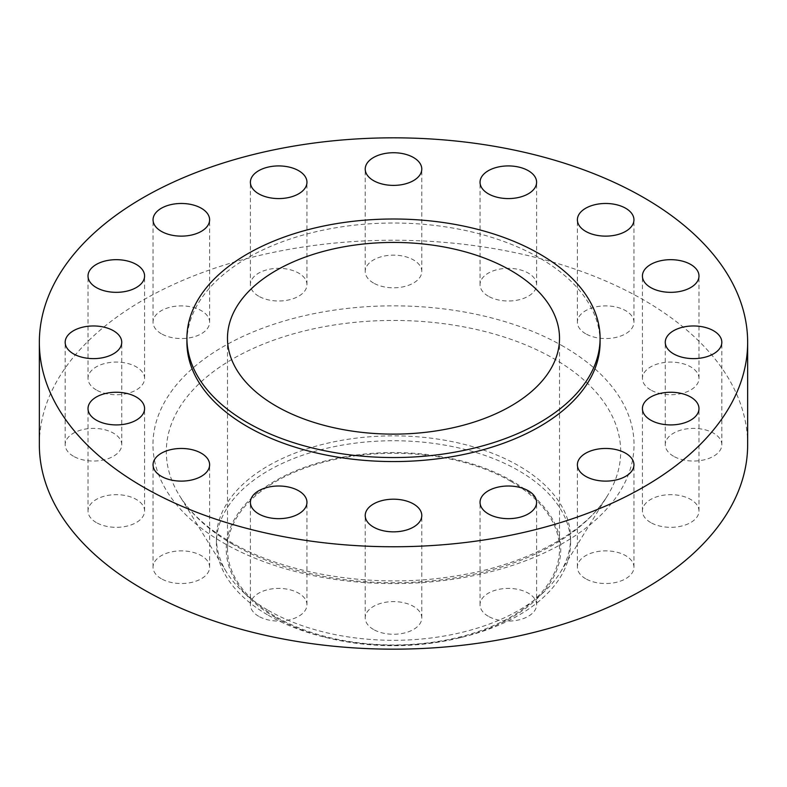 <?xml version="1.0" encoding="UTF-8"?>
<svg xmlns="http://www.w3.org/2000/svg" width="787" height="787" viewBox="0 0 787 787"><rect width="100%" height="100%" fill="white"/><g stroke="black" fill="none" stroke-linecap="round" stroke-linejoin="round"><path stroke-width="0.59" stroke-dasharray="3.94 2.95" d="M673.544 456.253A28.283 16.33 180 0 1 665.261 444.704A28.283 16.33 180 0 1 682.722 429.623A28.283 16.33 180 0 1 713.543 433.155A28.283 16.33 180 0 1 721.827 444.704A28.283 16.33 180 0 1 704.365 459.795A28.283 16.33 180 0 1 673.544 456.253M650.701 522.548A28.283 16.33 180 0 1 642.418 510.999A28.283 16.33 180 0 1 659.88 495.908A28.283 16.33 180 0 1 690.701 499.45A28.283 16.33 180 0 1 698.984 510.999A28.283 16.33 180 0 1 681.532 526.08A28.283 16.33 180 0 1 650.701 522.548M585.666 578.74A28.283 16.33 180 0 1 577.383 567.201A28.283 16.33 180 0 1 594.844 552.11A28.283 16.33 180 0 1 625.665 555.652A28.283 16.33 180 0 1 633.948 567.201A28.283 16.33 180 0 1 616.487 582.282A28.283 16.33 180 0 1 585.666 578.74M488.324 616.3A28.283 16.33 180 0 1 480.04 604.75A28.283 16.33 180 0 1 497.502 589.66A28.283 16.33 180 0 1 528.323 593.201A28.283 16.33 180 0 1 536.606 604.75A28.283 16.33 180 0 1 519.145 619.831A28.283 16.33 180 0 1 488.324 616.3M373.5 629.482A28.283 16.33 180 0 1 365.217 617.933A28.283 16.33 180 0 1 382.679 602.852A28.283 16.33 180 0 1 413.5 606.393A28.283 16.33 180 0 1 421.783 617.933A28.283 16.33 180 0 1 404.321 633.023A28.283 16.33 180 0 1 373.5 629.482M258.677 616.3A28.283 16.33 180 0 1 250.394 604.75A28.283 16.33 180 0 1 267.855 589.66A28.283 16.33 180 0 1 298.676 593.201A28.283 16.33 180 0 1 306.96 604.75A28.283 16.33 180 0 1 289.498 619.831A28.283 16.33 180 0 1 258.677 616.3M161.335 578.74A28.283 16.33 180 0 1 153.052 567.201A28.283 16.33 180 0 1 170.513 552.11A28.283 16.33 180 0 1 201.334 555.652A28.283 16.33 180 0 1 209.617 567.201A28.283 16.33 180 0 1 192.156 582.282A28.283 16.33 180 0 1 161.335 578.74M96.299 522.548A28.283 16.33 180 0 1 88.016 510.999A28.283 16.33 180 0 1 105.468 495.908A28.283 16.33 180 0 1 136.299 499.45A28.283 16.33 180 0 1 144.582 510.999A28.283 16.33 180 0 1 127.12 526.08A28.283 16.33 180 0 1 96.299 522.548M73.457 456.253A28.283 16.33 180 0 1 65.173 444.704A28.283 16.33 180 0 1 82.635 429.623A28.283 16.33 180 0 1 113.456 433.155A28.283 16.33 180 0 1 121.739 444.704A28.283 16.33 180 0 1 104.278 459.795A28.283 16.33 180 0 1 73.457 456.253M96.299 389.958A28.283 16.33 180 0 1 88.016 378.419A28.283 16.33 180 0 1 105.468 363.328A28.283 16.33 180 0 1 136.299 366.87A28.283 16.33 180 0 1 144.582 378.419A28.283 16.33 180 0 1 127.12 393.5A28.283 16.33 180 0 1 96.299 389.958M161.335 333.757A28.283 16.33 180 0 1 153.052 322.217A28.283 16.33 180 0 1 170.513 307.127A28.283 16.33 180 0 1 201.334 310.668A28.283 16.33 180 0 1 209.617 322.217A28.283 16.33 180 0 1 192.156 337.298A28.283 16.33 180 0 1 161.335 333.757M258.677 296.207A28.283 16.33 180 0 1 250.394 284.668A28.283 16.33 180 0 1 267.855 269.577A28.283 16.33 180 0 1 298.676 273.119A28.283 16.33 180 0 1 306.96 284.668A28.283 16.33 180 0 1 289.498 299.749A28.283 16.33 180 0 1 258.677 296.207M373.5 283.025A28.283 16.33 180 0 1 365.217 271.476A28.283 16.33 180 0 1 382.679 256.395A28.283 16.33 180 0 1 413.5 259.926A28.283 16.33 180 0 1 421.783 271.476A28.283 16.33 180 0 1 404.321 286.566A28.283 16.33 180 0 1 373.5 283.025M488.324 296.207A28.283 16.33 180 0 1 480.04 284.668A28.283 16.33 180 0 1 497.502 269.577A28.283 16.33 180 0 1 528.323 273.119A28.283 16.33 180 0 1 536.606 284.668A28.283 16.33 180 0 1 519.145 299.749A28.283 16.33 180 0 1 488.324 296.207M650.701 389.958A28.283 16.33 180 0 1 642.418 378.419A28.283 16.33 180 0 1 659.88 363.328A28.283 16.33 180 0 1 690.701 366.87A28.283 16.33 180 0 1 698.984 378.419A28.283 16.33 180 0 1 681.532 393.5A28.283 16.33 180 0 1 650.701 389.958M585.666 333.757A28.283 16.33 180 0 1 577.383 322.217A28.283 16.33 180 0 1 594.844 307.127A28.283 16.33 180 0 1 625.665 310.668A28.283 16.33 180 0 1 633.948 322.217A28.283 16.33 180 0 1 616.487 337.298A28.283 16.33 180 0 1 585.666 333.757M275.234 617.402A167.247 96.555 0 0 0 328.543 638.109A167.247 96.555 0 0 0 458.457 638.109A167.247 96.555 0 0 0 511.766 480.847A167.247 96.555 0 0 0 275.234 480.847A167.247 96.555 0 0 0 275.234 617.402M268.288 615.257A177.075 102.231 0 0 0 324.726 637.175A177.075 102.231 0 0 0 462.274 637.175A177.075 102.231 0 0 0 570.575 542.971A177.075 102.231 0 0 0 518.712 470.675A177.075 102.231 0 0 0 325.739 448.521A177.075 102.231 0 0 0 216.425 542.971A177.075 102.231 0 0 0 268.288 615.257M268.288 610.368A177.075 102.231 0 0 0 560.374 572.287A177.075 102.231 0 0 0 570.575 538.082A177.075 102.231 0 0 0 518.712 465.796A177.075 102.231 0 0 0 325.739 443.632A177.075 102.231 0 0 0 216.425 538.082A177.075 102.231 0 0 0 226.626 572.287A177.075 102.231 0 0 0 268.288 610.368M747.65 444.704A354.15 204.463 0 0 0 643.923 300.122A354.15 204.463 0 0 0 257.969 255.805A354.15 204.463 0 0 0 39.35 444.704M600.087 342.296A206.588 119.27 0 0 0 539.577 257.959A206.588 119.27 0 0 0 314.446 232.096A206.588 119.27 0 0 0 186.912 342.296M510.891 481.349A166.018 95.847 0 0 0 329.969 460.572A166.018 95.847 0 0 0 227.482 549.129A166.018 95.847 0 0 0 276.109 616.9A166.018 95.847 0 0 0 457.031 637.677A166.018 95.847 0 0 0 559.518 549.129A166.018 95.847 0 0 0 510.891 481.349M232.854 544.348A227.187 131.163 180 0 1 179.406 495.485A227.187 131.163 180 0 1 272.194 340.702A227.187 131.163 180 0 1 554.146 358.852A227.187 131.163 180 0 1 607.594 495.485A227.187 131.163 180 0 1 232.854 544.348M563.581 346.516A240.527 138.866 0 0 0 223.419 346.516A240.527 138.866 0 0 0 223.419 542.902A240.527 138.866 0 0 0 563.581 542.902A240.527 138.866 0 0 0 563.581 346.516M665.261 444.704L665.261 342.296M642.418 510.999L642.418 408.581M577.383 567.201L577.383 464.783M480.04 604.75L480.04 502.332M365.217 617.933L365.217 515.524M250.394 604.75L250.394 502.332M153.052 567.201L153.052 464.783M88.016 510.999L88.016 408.581M65.173 444.704L65.173 342.296M88.016 378.419L88.016 276.001M153.052 322.217L153.052 219.799M250.394 284.668L250.394 182.25M365.217 271.476L365.217 169.067M480.04 284.668L480.04 182.25M642.418 378.419L642.418 276.001M577.383 322.217L577.383 219.799M560.374 572.287L607.594 495.485C585.43 533.094 524.427 566.256 451.541 576.605C373.953 588.706 285.927 574.687 230.798 542.164C207.089 528.274 189.952 512.711 179.406 495.485L226.626 572.287M458.457 638.109L462.274 637.175M328.543 638.109L324.726 637.175M570.575 542.971L570.575 538.082M227.482 549.129L227.482 338.282M559.518 549.129L559.518 338.282M216.425 542.971L216.425 538.082M633.948 322.217L633.948 219.799M698.984 378.419L698.984 276.001M536.606 284.668L536.606 182.25M421.783 271.476L421.783 169.067M306.96 284.668L306.96 182.25M209.617 322.217L209.617 219.799M144.582 378.419L144.582 276.001M121.739 444.704L121.739 342.296M144.582 510.999L144.582 408.581M209.617 567.201L209.617 464.783M306.96 604.75L306.96 502.332M421.783 617.933L421.783 515.524M536.606 604.75L536.606 502.332M633.948 567.201L633.948 464.783M698.984 510.999L698.984 408.581M721.827 444.704L721.827 342.296"/><path stroke-width="1.18" d="M713.543 330.747A28.283 16.33 0 0 0 682.722 327.205A28.283 16.33 0 0 0 665.261 342.296A28.283 16.33 0 0 0 673.544 353.845A28.283 16.33 0 0 0 704.365 357.377A28.283 16.33 0 0 0 721.827 342.296A28.283 16.33 0 0 0 713.543 330.747M690.701 397.042A28.283 16.33 0 0 0 659.88 393.5A28.283 16.33 0 0 0 642.418 408.581A28.283 16.33 0 0 0 650.701 420.13A28.283 16.33 0 0 0 681.532 423.672A28.283 16.33 0 0 0 698.984 408.581A28.283 16.33 0 0 0 690.701 397.042M625.665 453.243A28.283 16.33 0 0 0 594.844 449.702A28.283 16.33 0 0 0 577.383 464.783A28.283 16.33 0 0 0 585.666 476.332A28.283 16.33 0 0 0 616.487 479.873A28.283 16.33 0 0 0 633.948 464.783A28.283 16.33 0 0 0 625.665 453.243M528.323 490.793A28.283 16.33 0 0 0 497.502 487.251A28.283 16.33 0 0 0 480.04 502.332A28.283 16.33 0 0 0 488.324 513.881A28.283 16.33 0 0 0 519.145 517.423A28.283 16.33 0 0 0 536.606 502.332A28.283 16.33 0 0 0 528.323 490.793M413.5 503.975A28.283 16.33 0 0 0 382.679 500.434A28.283 16.33 0 0 0 365.217 515.524A28.283 16.33 0 0 0 373.5 527.074A28.283 16.33 0 0 0 404.321 530.605A28.283 16.33 0 0 0 421.783 515.524A28.283 16.33 0 0 0 413.5 503.975M298.676 490.793A28.283 16.33 0 0 0 267.855 487.251A28.283 16.33 0 0 0 250.394 502.332A28.283 16.33 0 0 0 258.677 513.881A28.283 16.33 0 0 0 289.498 517.423A28.283 16.33 0 0 0 306.96 502.332A28.283 16.33 0 0 0 298.676 490.793M201.334 453.243A28.283 16.33 0 0 0 170.513 449.702A28.283 16.33 0 0 0 153.052 464.783A28.283 16.33 0 0 0 161.335 476.332A28.283 16.33 0 0 0 192.156 479.873A28.283 16.33 0 0 0 209.617 464.783A28.283 16.33 0 0 0 201.334 453.243M136.299 397.042A28.283 16.33 0 0 0 105.468 393.5A28.283 16.33 0 0 0 88.016 408.581A28.283 16.33 0 0 0 96.299 420.13A28.283 16.33 0 0 0 127.12 423.672A28.283 16.33 0 0 0 144.582 408.581A28.283 16.33 0 0 0 136.299 397.042M113.456 330.747A28.283 16.33 0 0 0 82.635 327.205A28.283 16.33 0 0 0 65.173 342.296A28.283 16.33 0 0 0 73.457 353.845A28.283 16.33 0 0 0 104.278 357.377A28.283 16.33 0 0 0 121.739 342.296A28.283 16.33 0 0 0 113.456 330.747M136.299 264.452A28.283 16.33 0 0 0 105.468 260.92A28.283 16.33 0 0 0 88.016 276.001A28.283 16.33 0 0 0 96.299 287.55A28.283 16.33 0 0 0 127.12 291.092A28.283 16.33 0 0 0 144.582 276.001A28.283 16.33 0 0 0 136.299 264.452M201.334 208.26A28.283 16.33 0 0 0 170.513 204.718A28.283 16.33 0 0 0 153.052 219.799A28.283 16.33 0 0 0 161.335 231.348A28.283 16.33 0 0 0 192.156 234.89A28.283 16.33 0 0 0 209.617 219.799A28.283 16.33 0 0 0 201.334 208.26M298.676 170.7A28.283 16.33 0 0 0 267.855 167.169A28.283 16.33 0 0 0 250.394 182.25A28.283 16.33 0 0 0 258.677 193.799A28.283 16.33 0 0 0 289.498 197.34A28.283 16.33 0 0 0 306.96 182.25A28.283 16.33 0 0 0 298.676 170.7M413.5 157.518A28.283 16.33 0 0 0 382.679 153.977A28.283 16.33 0 0 0 365.217 169.067A28.283 16.33 0 0 0 373.5 180.607A28.283 16.33 0 0 0 404.321 184.148A28.283 16.33 0 0 0 421.783 169.067A28.283 16.33 0 0 0 413.5 157.518M528.323 170.7A28.283 16.33 0 0 0 497.502 167.169A28.283 16.33 0 0 0 480.04 182.25A28.283 16.33 0 0 0 488.324 193.799A28.283 16.33 0 0 0 519.145 197.34A28.283 16.33 0 0 0 536.606 182.25A28.283 16.33 0 0 0 528.323 170.7M690.701 264.452A28.283 16.33 0 0 0 659.88 260.92A28.283 16.33 0 0 0 642.418 276.001A28.283 16.33 0 0 0 650.701 287.55A28.283 16.33 0 0 0 681.532 291.092A28.283 16.33 0 0 0 698.984 276.001A28.283 16.33 0 0 0 690.701 264.452M625.665 208.26A28.283 16.33 0 0 0 594.844 204.718A28.283 16.33 0 0 0 577.383 219.799A28.283 16.33 0 0 0 585.666 231.348A28.283 16.33 0 0 0 616.487 234.89A28.283 16.33 0 0 0 633.948 219.799A28.283 16.33 0 0 0 625.665 208.26M39.35 342.296L39.35 444.704A354.15 204.463 0 0 0 143.077 589.286A354.15 204.463 0 0 0 529.031 633.604A354.15 204.463 0 0 0 747.65 444.704L747.65 342.296A354.15 204.463 0 0 0 643.923 197.714A354.15 204.463 0 0 0 257.969 153.396A354.15 204.463 0 0 0 39.35 342.296A354.15 204.463 0 0 0 143.077 486.878A354.15 204.463 0 0 0 529.031 531.195A354.15 204.463 0 0 0 747.65 342.296M186.912 338.282L186.912 342.296A206.588 119.27 0 0 0 247.423 426.633A206.588 119.27 0 0 0 472.554 452.486A206.588 119.27 0 0 0 600.087 342.296L600.087 338.282A206.588 119.27 0 0 0 539.577 253.935A206.588 119.27 0 0 0 314.446 228.082A206.588 119.27 0 0 0 186.912 338.282A206.588 119.27 0 0 0 247.423 422.619A206.588 119.27 0 0 0 472.554 448.472A206.588 119.27 0 0 0 600.087 338.282M510.891 270.502A166.018 95.847 0 0 0 329.969 249.725A166.018 95.847 0 0 0 227.482 338.282A166.018 95.847 0 0 0 276.109 406.053A166.018 95.847 0 0 0 457.031 426.829A166.018 95.847 0 0 0 559.518 338.282A166.018 95.847 0 0 0 510.891 270.502"/></g></svg>
